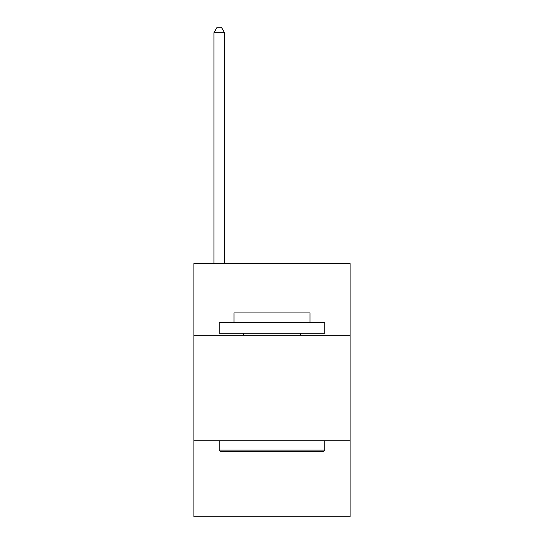 <?xml version="1.0" encoding="UTF-8"?>
<svg xmlns="http://www.w3.org/2000/svg" width="544" height="544" viewBox="0 0 544 544"><rect width="100%" height="100%" fill="white"/><g stroke="black" fill="none" stroke-linecap="round" stroke-linejoin="round"><path stroke-width="0.82" d="M350.084 335.308L350.084 263.561L193.916 263.561L193.916 335.308L350.084 335.308L350.084 516.8L193.916 516.8L193.916 335.308M350.084 440.83L193.916 440.83M220.51 451.377L219.239 450.112L324.761 450.112L323.49 451.377L220.51 451.377M324.761 322.646L324.761 333.2L219.239 333.2L219.239 322.646L324.761 322.646M234.015 322.646L234.015 312.943L309.985 312.943L309.985 322.646M324.761 440.83L324.761 450.112M219.239 440.83L219.239 450.112M300.703 333.2L300.703 335.308M243.297 333.2L243.297 335.308M224.516 263.561L224.516 32.688L213.969 32.688L213.969 263.561M213.969 32.688L217.131 27.2L221.354 27.2L224.516 32.688"/></g></svg>
